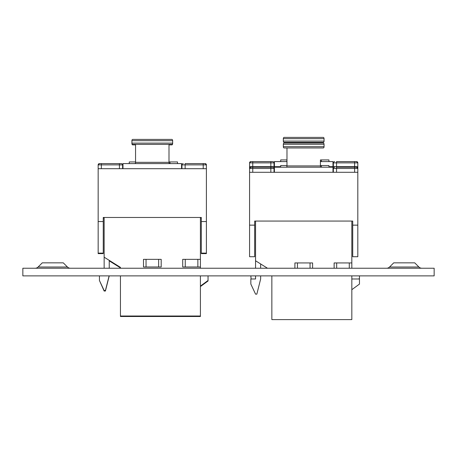 <?xml version="1.0" encoding="UTF-8"?>
<svg xmlns="http://www.w3.org/2000/svg" width="457" height="457" viewBox="0 0 457 457"><rect width="100%" height="100%" fill="white"/><g stroke="black" fill="none" stroke-linecap="round" stroke-linejoin="round"><path stroke-width="0.69" d="M389.558 267.008A4.204 4.204 0 0 1 386.588 268.236A4.204 4.204 0 0 0 389.558 267.008L418.892 267.008A4.204 4.204 0 0 0 421.862 268.236A4.204 4.204 0 0 1 418.892 267.008L414.722 262.838L393.728 262.838L389.558 267.008M38.108 267.008L42.278 262.838L63.272 262.838L67.442 267.008A4.204 4.204 0 0 0 70.412 268.236A4.204 4.204 0 0 1 67.442 267.008L38.108 267.008A4.204 4.204 0 0 1 35.138 268.236M22.85 275.879L434.15 275.879L434.15 268.236L22.85 268.236L22.85 275.879M120.442 316.501L200.412 316.501L200.412 316.01L120.442 316.01L120.442 316.501M120.442 267.859L109.24 260.856L120.442 267.859M208.049 275.879L208.049 280.975L200.412 286.573M109.24 268.236L109.24 260.364L120.442 267.368L104.145 257.182L104.145 268.236L104.145 257.668M109.24 275.879L105.418 291.029L104.145 291.029L99.432 280.484L104.145 290.543L105.418 290.543L109.114 275.879M201.303 253.121L201.303 253.612L206.398 253.612L206.398 253.121L201.303 253.121L201.303 217.469L103.253 217.469L103.253 221.542L98.158 221.542L98.158 253.612L103.253 253.612L103.253 253.121L98.158 253.121M201.303 217.955L200.412 217.955M104.145 217.955L103.253 217.955M172.643 141.173L172.643 143.589A1.274 0.777 90 0 1 171.866 144.863L168.999 144.863L168.999 161.949L177.522 161.949L177.522 163.6L177.522 162.435M135.558 144.863L132.69 144.863A1.274 0.777 -90 0 1 131.913 143.589L131.913 143.104L172.643 143.104A1.274 0.777 90 0 1 171.866 144.372L132.69 144.372A1.274 0.777 -90 0 1 131.913 143.104L131.913 140.682A1.274 0.777 -90 0 1 132.69 139.408L171.866 139.408A1.274 0.777 90 0 1 172.643 140.682L172.643 143.104M200.412 217.469L200.412 268.236M104.145 257.182L104.145 217.469M120.442 267.368L120.442 268.236M120.442 275.879L120.442 316.01M200.412 275.879L200.412 316.01M208.049 280.484L200.412 286.088M99.432 275.879L99.432 280.484M158.642 259.348L146.04 259.348L146.04 266.985L158.642 266.985L158.642 259.348L161.19 259.348L161.19 266.985L158.642 266.985M146.04 266.985L143.492 266.985L143.492 259.348L146.04 259.348M197.864 259.348L185.256 259.348L185.256 266.985L197.864 266.985L197.864 259.348L200.412 259.348M185.256 266.985L182.709 266.985L182.709 259.348L185.256 259.348M200.412 266.985L197.864 266.985M129.262 163.6L129.262 161.949L135.558 161.949M169.998 161.949L169.998 163.6M122.99 168.696L122.99 163.6L181.566 163.6L181.566 168.696L98.158 168.696L98.158 221.542M201.303 221.542L206.398 221.542L206.398 168.696L181.566 168.696M206.398 221.542L206.398 253.121M103.253 253.121L103.253 221.542M135.558 144.372L135.558 162.332L168.999 162.332A1.274 0.777 -90 0 0 169.77 163.6M168.999 144.372L168.999 162.332M134.781 163.6A1.274 0.777 90 0 0 135.558 162.332M122.607 168.696L122.607 164.874A1.274 1.274 0 0 0 121.334 163.6L119.426 163.6L121.334 163.6A1.274 1.274 0 0 1 122.607 164.874L98.158 164.874A1.274 1.274 0 0 1 99.432 163.6L101.34 163.6L99.432 163.6L98.158 164.874L98.158 168.696M185.131 168.696L185.131 163.6L205.124 163.6L203.211 163.6L203.211 164.874L181.949 164.874L181.949 168.696M101.34 168.696L101.34 163.6L119.426 163.6L119.426 168.696M206.398 168.696L206.398 164.874L203.211 164.874L203.211 168.696M183.223 163.6A1.274 1.274 0 0 0 181.949 164.874A1.274 1.274 0 0 1 183.223 163.6M205.124 163.6A1.274 1.274 0 0 1 206.398 164.874L205.124 163.6M271.858 313.993L271.858 275.879L271.858 319.609L351.827 319.609L351.827 275.879M351.827 221.062L351.827 268.236M260.65 268.236L260.65 263.963L267.499 268.236L255.56 260.776L255.56 221.062M351.827 278.987L359.465 278.987L359.465 284.083L351.827 289.681M260.65 275.879L260.65 278.987L256.834 294.142L255.56 294.142L250.847 284.083L250.847 278.987L255.56 278.987L255.56 275.879M255.56 268.236L255.56 260.776M310.057 268.236L310.057 262.941L297.456 262.941L297.456 268.236M310.057 262.941L312.605 262.941L312.605 268.236M294.908 268.236L294.908 262.941L297.456 262.941M349.279 268.236L349.279 262.941L336.672 262.941L336.672 268.236M349.279 262.941L351.827 262.941M334.124 268.236L334.124 262.941L336.672 262.941M280.678 167.199L280.678 165.543L286.973 165.543M328.937 167.199L328.937 165.543L320.414 165.543M321.414 165.543L321.414 167.199M254.669 224.627L254.669 221.062L254.669 225.141L249.573 225.141L249.573 256.72L254.669 256.72L254.669 225.141M274.406 172.295L274.406 167.199L332.982 167.199L332.982 172.295L249.573 172.295L249.573 225.141M357.814 225.141L357.814 256.72L352.718 256.72L352.718 225.141L357.814 225.141L357.814 172.295L332.982 172.295M352.718 225.141L352.718 221.062L254.669 221.062L254.669 224.501M286.973 147.971L286.973 165.925L320.414 165.925A1.274 0.777 -90 0 0 321.185 167.199M321.185 161.589A1.274 0.777 -90 0 1 320.414 160.316L320.414 165.925M323.282 147.971L284.105 147.971A1.274 0.777 -90 0 1 283.329 146.697L324.053 146.697A1.274 0.777 90 0 1 323.282 147.971M283.329 144.281A1.274 0.777 -90 0 1 284.105 143.007L323.282 143.007A1.274 0.777 90 0 1 324.053 144.281L283.329 144.281L283.329 146.697M324.053 144.281L324.053 146.697M286.196 167.199A1.274 0.777 90 0 0 286.973 165.925M274.023 172.295L274.023 168.473A1.274 1.274 0 0 0 272.749 167.199L270.841 167.199L272.749 167.199A1.274 1.274 0 0 1 274.023 168.473L249.573 168.473A1.274 1.274 0 0 1 250.847 167.199L252.755 167.199L250.847 167.199L249.573 168.473L249.573 172.295M336.546 172.295L336.546 167.199L356.54 167.199L354.626 167.199L354.626 168.473L333.364 168.473L333.364 172.295M252.755 172.295L252.755 167.199L270.841 167.199L270.841 172.295M357.814 172.295L357.814 168.473L354.626 168.473L354.626 172.295M334.638 167.199A1.274 1.274 0 0 0 333.364 168.473A1.274 1.274 0 0 1 334.638 167.199M356.54 167.199A1.274 1.274 0 0 1 357.814 168.473L356.54 167.199M359.465 275.879L359.465 278.467L358.756 278.987M250.847 275.879L251.093 278.987M280.678 161.589L280.678 159.933L286.973 159.933M328.937 161.589L328.937 159.933L320.414 159.933M321.414 159.933L321.414 161.589M280.678 166.679L274.406 166.679L274.406 161.589L286.973 161.589M320.414 161.589L332.982 161.589L332.982 166.679L328.937 166.679M274.406 166.679L249.573 166.679L249.573 168.473M357.814 168.473L357.814 166.679L332.982 166.679M286.973 142.361L286.973 143.007M320.414 142.361L320.414 143.007M323.282 142.361L284.105 142.361A1.274 0.777 -90 0 1 283.329 141.087L324.053 141.087A1.274 0.777 90 0 1 323.282 142.361M283.329 138.665A1.274 0.777 -90 0 1 284.105 137.391L323.282 137.391A1.274 0.777 90 0 1 324.053 138.665L283.329 138.665L283.329 141.087M324.053 138.665L324.053 141.087M286.196 161.589A1.274 0.777 90 0 0 286.973 160.316M274.023 166.679L274.023 162.858A1.274 1.274 0 0 0 272.749 161.589L270.841 161.589L272.749 161.589A1.274 1.274 0 0 1 274.023 162.858L249.573 162.858A1.274 1.274 0 0 1 250.847 161.589L252.755 161.589L250.847 161.589L249.573 162.858L249.573 166.679M336.546 166.679L336.546 161.589L356.54 161.589L354.626 161.589L354.626 162.858L333.364 162.858L333.364 166.679M252.755 166.679L252.755 161.589L270.841 161.589L270.841 166.679M357.814 166.679L357.814 162.858L354.626 162.858L354.626 166.679M334.638 161.589A1.274 1.274 0 0 0 333.364 162.858A1.274 1.274 0 0 1 334.638 161.589M356.54 161.589A1.274 1.274 0 0 1 357.814 162.858L356.54 161.589M172.643 140.682L131.913 140.682"/></g></svg>
